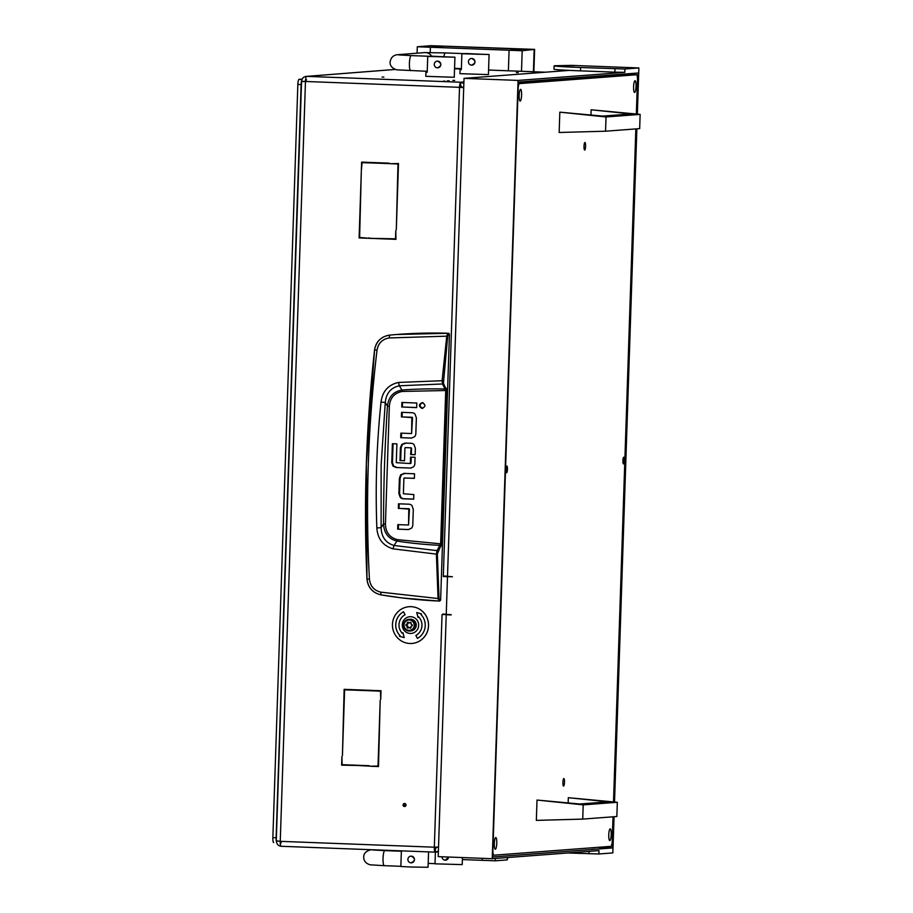 <?xml version="1.0" encoding="UTF-8"?>
<svg xmlns="http://www.w3.org/2000/svg" width="913" height="913" viewBox="0 0 913 913"><rect width="100%" height="100%" fill="white"/><g stroke="black" fill="none" stroke-linecap="round" stroke-linejoin="round"><path stroke-width="1.37" d="M518.207 72.606L516.393 72.572L518.207 72.606M454.674 80.412L452.859 80.39L454.674 80.412M445.11 81.154L443.307 81.131L445.11 81.154M449.219 80.835L447.404 80.812L449.219 80.835M404.596 803.497A1.506 1.472 -94.5 0 0 403.067 805.038A1.506 1.472 -94.5 0 0 404.653 806.51A1.506 1.472 -94.5 0 0 406.011 804.981A1.506 1.472 -94.5 0 0 404.596 803.497M404.767 803.52A1.506 1.472 -94.5 0 0 404.995 806.441M382.045 77.046L383.859 77.08L382.045 77.046M446.252 614.107A1.678 1.643 85.5 0 1 446.206 614.107L445.521 614.164A1.678 1.643 -94.5 0 1 445.339 614.164L442.737 614.072M438.525 847.081L434.326 847.196L442.04 614.552L449.15 614.563M447.496 576.628L452.403 576.776L447.496 576.628L446.24 614.449L442.725 614.495M460.209 87.271L463.713 87.671L459.524 87.328L460.609 85.571L460.723 82.227A5.022 1.016 92.2 0 0 459.524 87.328L305.467 81.474A5.022 1.016 -87.8 0 1 306.654 76.372L395.203 69.456M447.484 576.993A1.678 1.643 -94.5 0 0 446.583 576.674L443.319 576.046L447.507 576.171M276.468 840.873L276.422 841.067C276.639 844.114 278.203 845.849 281.113 846.283L435.136 852.137L281.09 846.283A5.022 1.016 -87.8 0 1 281.09 846.283A5.022 1.016 -87.8 0 1 280.257 841.341L434.326 847.196A5.022 1.016 92.2 0 0 435.159 852.137A5.022 1.016 92.2 0 0 435.181 852.137L435.478 848.782M434.999 847.173L435.284 848.782L437.053 847.127L438.514 847.23M369.251 765.71L341.622 765.162L341.907 756.535L342.124 764.672L369.251 765.71M395.774 230.704L395.98 239.343L368.361 238.293L395.512 238.818L395.774 230.704M390.045 163.701L398.502 163.518L396.299 229.882L397.988 163.998L390.045 163.701L397.988 163.998M370.05 766.235L378.016 766.041L380.207 700.18L378.496 766.555L370.05 766.235L378.496 766.486M361.308 171.576L359.619 237.46L367.551 238.259L359.106 237.939L361.308 171.576M342.421 755.724L344.133 689.338L352.578 689.657L344.612 689.863L342.421 755.724M380.721 699.358L380.504 691.221L353.388 689.692L381.006 690.742L380.721 699.358M389.235 163.165L362.096 162.64L361.331 170.742L361.616 162.115L389.235 163.165M445.521 614.164A1.678 1.643 -94.5 0 0 446.252 613.924M369.24 766.133L342.318 764.683M369.069 237.814L368.361 238.293M395.991 239.263L369.046 238.236M359.802 237.46L367.551 238.179M344.612 689.863L352.555 690.08M354.073 689.714L353.377 690.194M380.995 691.164L354.061 690.137M389.223 163.587L362.096 162.64M446.583 576.674L443.296 576.548M276.422 841.067L278.408 841.147M281.227 842.939L279.709 841.193M301.564 81.531L276.274 840.805L280.257 841.341L305.467 81.474L302.226 81.531M304.942 81.485L306.551 79.716M301.689 81.508L305.478 81.28M301.632 81.2C302.043 78.187 303.721 76.578 306.654 76.372L395.124 69.434M435.181 852.137L438.388 851.099M463.724 87.363L462.252 87.306L460.609 85.571M463.85 83.494L460.723 82.227L306.654 76.372M405.977 805.346L403.786 805.255M359.79 237.882L359.106 237.939M342.295 765.105L341.622 765.162M448.614 334.169L447.849 333.302L446.765 335.927L442.143 380.516L442.543 383.974L445.727 390.479L440.637 543.908L437.019 550.63L394.028 545.483C385.765 542.973 381.463 537.038 381.109 527.668L383.54 523.936A1771.094 1733.661 85.5 0 1 384.533 465.002A1771.094 1733.661 85.5 0 1 387.443 406.137C388.493 397.007 393.32 391.643 401.937 390.022L399.323 385.777L442.543 383.974L443.433 383.266L447.712 336.144L448.614 334.169L449.447 334.135L448.648 333.268A502.527 491.902 85.5 0 0 396.527 334.512L448.648 333.268M376.852 527.988L381.109 527.668L381.132 465.082L385.263 402.53L381.029 402.028C376.67 443.98 375.277 485.967 376.852 527.988C377.617 538.83 383.004 545.78 393.012 548.827L436.391 554.123L438.057 598.517L380.789 592.16C374.056 590.483 370.279 586.169 369.434 579.196C365.371 502.801 367.905 426.428 377.035 350.078C378.336 343.162 382.387 339.111 389.223 337.947L389.623 335.094L395.968 334.557L389.623 335.094C381.143 336.463 376.122 341.473 374.547 350.113L374.535 350.078C375.848 341.702 380.881 336.703 389.623 335.094M449.447 334.135L440.625 600.229L438.959 601.062C420.026 600.195 400.704 598.129 381.006 594.877C372.63 592.879 367.95 587.527 366.969 578.831L366.341 464.466L374.547 350.113L377.035 350.078M440.625 600.229L438.936 601.062L438.057 598.517L439.016 598.346L437.35 553.997L441.595 543.931L446.685 390.502L443.433 383.266M402.245 412.356L402.097 416.876L412.539 417.675L411.603 433.458L411.854 417.732L412.539 417.675M401.56 433.161L401.4 437.681L411.831 438.069M402.576 402.473L402.428 407.004L416.67 407.54M422.924 402.576C419.204 404.368 419.147 406.296 422.73 408.351M403.751 473.402L414.525 473.767L414.365 478.366L404.333 477.99L414.376 478.286M405.167 473.333L401.412 474.714L400.077 478.241L399.563 493.545L400.921 497.402A4.611 4.519 -94.5 0 0 403.934 498.726L413.68 499.091M399.186 503.828L399.038 508.347L409.469 509.146L408.533 524.929L408.796 509.203L409.469 509.146M398.49 524.633L398.342 529.152L408.762 529.54M406.057 447.632L411.135 447.827L406.057 447.632M411.523 448.18L411.318 454.514L410.633 454.571L411.135 447.827M411.318 454.514L415.153 454.663M406.296 443.033L402.507 444.369L401.115 447.587L400.681 460.574L404.505 460.723M393.081 443.729L392.453 462.594L393.663 466.064L397.052 467.547L411.021 468.072M411.238 457.105L411.033 463.131L410.348 463.176L410.553 457.082L415.073 457.253L414.856 463.69A4.656 4.565 85.5 0 1 413.475 466.863L410.679 468.107M439.758 601.039L438.959 601.062L439.781 600.263L438.959 601.062M411.443 438.069L414.525 436.745A4.725 4.633 85.5 0 0 415.837 433.595L416.362 417.903L415.004 414.046A4.611 4.519 85.5 0 0 411.991 412.722L401.56 412.334L401.412 416.933L402.097 416.876M401.4 437.681L411.489 438.103M400.727 437.738L400.875 433.139L410.918 433.515M412.128 417.264L401.412 416.933M401.743 407.05L401.891 402.45L416.819 403.021L416.67 407.62L402.428 407.004M422.685 408.362L422.046 408.408C425.755 406.616 425.823 404.699 422.24 402.633C418.531 404.413 418.462 406.342 422.046 408.408L422.365 408.396M403.9 478.309L403.386 493.773L413.829 494.572L413.68 499.171L403.249 498.772A4.611 4.519 85.5 0 1 400.248 497.448L400.921 497.402M399.563 493.545L398.878 493.602L400.248 497.448M398.878 493.602L399.392 478.286L400.077 478.241M404.482 473.379L400.727 474.76L399.392 478.286M408.385 529.54L411.455 528.216A4.736 4.633 85.5 0 0 412.779 525.066L413.304 509.374L411.934 505.517A4.611 4.519 85.5 0 0 408.933 504.193L398.502 503.805L398.353 508.404L399.038 508.347M398.342 529.152L408.431 529.574M397.657 529.209L397.817 524.61L407.849 524.986M409.07 508.735L398.353 508.404M404.927 448.009L404.505 460.803L400.681 460.574M399.997 460.631L400.43 447.632L401.115 447.587M404.87 443.102L401.823 444.426L400.43 447.632M405.623 443.09L411.192 443.296A4.394 4.303 85.5 0 1 414.023 444.54L415.369 448.306L415.153 454.742L410.633 454.571M410.713 468.061L397.052 467.547M392.453 462.594L391.768 462.651L392.978 466.121L396.379 467.604M391.768 462.651L392.396 443.707L396.904 443.878L396.276 462.663L409.914 463.507M369.434 579.196L366.946 578.888C363.579 502.618 366.113 426.348 374.535 350.078M380.789 592.16L380.972 594.877C372.493 592.777 367.813 587.447 366.946 578.888M389.223 337.947L447.712 336.144M441.595 543.931L397.303 539.64C389.6 537.506 385.64 532.268 385.434 523.925L389.337 406.228C390.079 397.942 394.37 393.024 402.211 391.449L401.937 390.022A446.765 437.327 -94.5 0 1 445.441 389.041L446.331 388.345M393.012 548.827L394.028 545.483L396.927 541.089A446.765 437.327 -94.5 0 0 440.249 545.369L441.093 546.122M437.35 553.997L436.391 554.123L437.019 550.63L437.852 551.384M443.102 380.675L398.525 382.444C388.333 384.715 382.501 391.243 381.029 402.028M389.337 406.228L387.443 406.137L385.263 402.53C386.21 393.241 390.901 387.648 399.323 385.777L398.525 382.444M385.434 523.925L383.54 523.936C384.019 533.146 388.481 538.864 396.927 541.089L397.303 539.64M428.574 851.886L428.06 867.27L410.93 867.019L400.853 866.505L401.378 850.848M410.918 856.154L410.918 856.154A3.355 3.275 85.5 0 1 411.284 856.143C415.529 858.528 415.461 860.754 411.067 862.842A3.355 3.275 85.5 0 1 407.894 859.555A3.355 3.275 85.5 0 1 410.918 856.154L411.284 856.143A3.355 3.275 85.5 0 1 414.456 859.43A3.355 3.275 85.5 0 1 411.432 862.831L411.067 862.842A3.355 3.275 85.5 0 0 411.432 862.831L411.432 862.831M462.446 857.558L462.206 864.6L435.01 863.835L435.398 852.137M448.682 857.033L445.213 860.172A3.355 3.275 85.5 0 1 442.04 856.782M448.603 857.033A3.355 3.275 85.5 0 1 445.213 860.172M461.362 69.388L460.095 69.479L461.35 69.662L461.875 53.753L489.083 54.518L465.288 53.684M471.964 65.154L471.964 65.154A3.355 3.275 -94.5 0 0 474.977 61.742A3.355 3.275 -94.5 0 0 471.816 58.466C476.05 60.84 475.981 63.077 471.587 65.154A3.355 3.275 -94.5 0 0 471.964 65.154L471.587 65.154A3.355 3.275 -94.5 0 1 468.415 61.879A3.355 3.275 -94.5 0 1 471.439 58.466L471.816 58.466A3.355 3.275 -94.5 0 0 471.439 58.466L471.439 58.466M460.095 69.479L459.958 73.668L488.421 74.604L489.083 54.518M461.875 53.753L483.228 54.324L465.288 53.49M427.204 72.047L425.937 72.15L427.204 72.321L427.729 56.423L454.936 57.188L431.13 56.355M437.806 67.813L437.806 67.813A3.355 3.275 -94.5 0 0 440.831 64.412A3.355 3.275 -94.5 0 0 437.658 61.125C441.903 63.511 441.824 65.747 437.441 67.824A3.355 3.275 -94.5 0 0 437.806 67.813L437.441 67.824A3.355 3.275 -94.5 0 1 434.268 64.538A3.355 3.275 -94.5 0 1 437.293 61.137L437.658 61.125A3.355 3.275 -94.5 0 0 437.293 61.137L437.293 61.137M425.937 72.15L425.8 76.327L454.263 77.274L454.936 57.188M427.729 56.423L449.07 56.994L431.141 56.161M404.06 624.994A5.193 5.079 -94.5 0 0 408.967 630.369A5.193 5.079 -94.5 0 0 414.228 625.382A5.193 5.079 -94.5 0 0 409.321 619.995A5.193 5.079 -94.5 0 0 404.06 624.994M415.016 625.394A5.866 5.74 85.5 0 1 409.732 631.02A5.866 5.74 85.5 0 1 403.546 624.96A5.866 5.74 85.5 0 1 408.819 619.334A5.866 5.74 85.5 0 1 415.016 625.394M407.255 622.86A0.708 0.696 -94.5 0 0 407.289 623.111A0.97 0.947 85.5 0 1 406.513 624.389A0.708 0.696 -94.5 0 0 406.468 625.782A0.97 0.947 85.5 0 1 407.164 627.117A0.708 0.696 -94.5 0 0 408.316 627.859A0.97 0.947 85.5 0 1 409.789 627.916A0.708 0.696 -94.5 0 0 410.998 627.254A0.97 0.947 85.5 0 1 411.774 625.987A0.708 0.696 -94.5 0 0 411.82 624.595A0.97 0.947 85.5 0 1 411.124 623.259A0.708 0.696 -94.5 0 0 409.971 622.518A0.97 0.947 85.5 0 1 408.499 622.461A0.708 0.696 -94.5 0 0 407.255 622.86M408.237 622.244A0.708 0.696 -94.5 0 0 407.974 623.065A0.97 0.947 85.5 0 1 407.198 624.332A0.708 0.696 -94.5 0 0 407.152 625.725A0.97 0.947 85.5 0 1 407.837 627.06A0.708 0.696 -94.5 0 0 408.179 627.973M409.732 631.02L410.964 630.929A5.866 5.74 -94.5 0 0 416.248 625.302A5.866 5.74 -94.5 0 0 410.051 619.231L408.819 619.334M408.956 627.528L409.64 627.471A0.97 0.947 85.5 0 1 410.473 627.859A0.708 0.696 -94.5 0 0 410.736 628.076M410.782 622.346A0.708 0.696 -94.5 0 0 410.656 622.461A0.97 0.947 85.5 0 1 410.017 622.792L409.332 622.849M410.759 616.709A8.377 8.194 -94.5 0 0 402.279 625.245A8.377 8.194 -94.5 0 0 411.147 633.428A8.377 8.194 -94.5 0 0 418.668 624.914A8.377 8.194 -94.5 0 0 410.759 616.709M409.846 616.731A8.377 8.194 -94.5 0 0 402.313 625.257A8.377 8.194 -94.5 0 0 411.124 633.428M411.946 643.448L411.911 643.448A18.431 18.032 -94.5 0 0 411.946 643.448A18.431 18.032 -94.5 0 0 428.539 624.72A18.431 18.032 -94.5 0 0 409.081 606.711A18.431 18.032 -94.5 0 0 409.058 606.711L409.047 606.711A18.431 18.032 -94.5 0 0 392.442 625.439A18.431 18.032 -94.5 0 0 411.911 643.448A18.431 18.032 -94.5 0 0 428.505 624.72A18.431 18.032 -94.5 0 0 409.047 606.711M403.535 611.767A15.076 14.756 -94.5 0 0 400.088 635.71L399.506 636.304L404.219 637.605L402.953 632.766L402.371 633.36A11.721 11.481 85.5 0 1 405.075 614.723L403.535 611.756A15.076 14.756 -94.5 0 0 400.054 635.722L399.472 636.304L404.231 637.616M418.622 616.811L418.588 616.811A11.721 11.481 85.5 0 1 415.872 635.448L417.424 638.404A15.076 14.756 -94.5 0 0 420.904 614.449L421.475 613.856L416.727 612.543L418.006 617.405L418.588 616.811A11.721 11.481 85.5 0 1 415.906 635.448L417.446 638.392M416.762 612.555L418.028 617.371M402.953 632.766L402.371 633.36M496.775 843.292A5.866 1.221 -87.8 0 1 495.325 849.238A5.866 1.221 -87.8 0 1 494.332 843.475A5.866 1.221 -87.8 0 1 495.77 837.529A5.866 1.221 -87.8 0 1 496.775 843.292M636.03 86.484A5.866 1.221 -87.8 0 1 634.581 92.441A5.866 1.221 -87.8 0 1 633.588 86.667A5.866 1.221 -87.8 0 1 635.026 80.721A5.866 1.221 -87.8 0 1 636.03 86.484M521.597 95.135A5.866 1.221 -87.8 0 1 520.148 101.092A5.866 1.221 -87.8 0 1 519.155 95.329A5.866 1.221 -87.8 0 1 520.593 89.371A5.866 1.221 -87.8 0 1 521.597 95.135M611.208 834.642A5.866 1.221 -87.8 0 1 609.77 840.588A5.866 1.221 -87.8 0 1 608.766 834.824A5.866 1.221 -87.8 0 1 610.215 828.867A5.866 1.221 -87.8 0 1 611.208 834.642M506.042 469.453A3.355 0.696 92.2 0 0 506.612 472.751A3.355 0.696 92.2 0 0 507.434 469.35A3.355 0.696 92.2 0 0 506.863 466.052A3.355 0.696 92.2 0 0 506.042 469.453M622.917 460.62A3.355 0.696 92.2 0 0 623.488 463.907A3.355 0.696 92.2 0 0 624.321 460.506A3.355 0.696 92.2 0 0 623.75 457.219A3.355 0.696 92.2 0 0 622.917 460.62M585.587 146.228A3.766 0.787 -87.8 0 1 584.651 150.052A3.766 0.787 -87.8 0 1 584.012 146.342A3.766 0.787 -87.8 0 1 584.948 142.519A3.766 0.787 -87.8 0 1 585.587 146.228M564.485 782.247A3.766 0.787 -87.8 0 1 563.561 786.07A3.766 0.787 -87.8 0 1 562.91 782.361A3.766 0.787 -87.8 0 1 563.846 778.538A3.766 0.787 -87.8 0 1 564.485 782.247M636.338 113.988L637.525 78.027L636.943 74.729L519.018 83.642L518.207 87.043L492.837 851.932L493.419 855.23L611.345 846.317L612.155 842.916L613.022 816.804M636.943 74.729L627.117 74.352L518.333 82.581M518.299 83.619L519.018 83.642M493.419 855.23L492.7 855.207M613.513 801.888L635.836 128.904M592.446 847.743L593.404 847.675M589.65 847.96L594.409 847.755M574.482 65.645L566.186 65.519L574.482 65.645M637.354 114.102L638.883 67.939L571.755 65.382L554.842 65.736A33.507 0.776 1.9 0 0 554.111 65.873A33.507 0.776 1.9 0 0 580.611 67.505L624.926 69L624.823 72.344L518.059 80.412L492.244 858.699L598.996 850.619L598.894 853.975L567.783 852.982M492.244 858.699L438.206 856.634L446.229 614.791L449.173 614.563M452.403 576.811L447.507 576.286L464.021 78.358L569.484 70.381A33.507 0.776 1.9 0 0 580.497 70.86L614.883 72.161L614.997 68.817M446.229 614.791L451.148 614.643L446.24 614.449M451.136 614.928L448.215 614.826L450.817 614.62M518.059 80.412L464.021 78.358M624.823 72.344L614.883 72.161M598.894 853.975L612.84 852.913L614.05 816.724M614.529 802.002L636.863 128.824M637.012 114.068L638.37 72.994L518.356 82.067L492.643 856.999L612.657 847.926L613.696 816.758M614.187 801.956L636.521 128.859M624.926 69L638.883 67.939M612.657 847.926L597.65 847.355M554.111 65.873L553.997 69.217A33.507 0.776 1.9 0 0 569.484 70.381M568.32 797.688L617.325 802.287L583.202 804.867L537.015 800.05L579.755 803.999L608.184 801.842L568.32 797.688L568.16 802.789M537.015 800.05L536.342 820.388L582.734 819.098L616.846 816.519L617.325 802.287M583.202 804.867L582.734 819.098M591.145 109.788L640.139 114.387L606.027 116.967L559.829 112.162L602.58 116.099L631.009 113.954L591.145 109.788L590.973 114.89M559.829 112.162L559.155 132.488L605.547 131.198L639.671 128.619L640.139 114.387M606.027 116.967L605.547 131.198M273.695 842.573L273.717 842.573A5.022 1.016 -87.8 0 1 273.695 842.573A5.022 1.016 -87.8 0 1 272.861 837.632L297.843 84.453A5.022 1.016 -87.8 0 1 299.03 79.351L302.157 79.111M272.861 837.632L276.137 837.757L301.119 84.578L297.843 84.453M301.747 80.264A5.022 1.016 92.2 0 0 301.119 84.578M276.137 837.757A5.022 1.016 92.2 0 0 276.479 841.969M507.343 857.558L507.263 859.886L495.314 860.811L495.394 858.46M462.377 859.567L482.201 860.32L482.269 858.311L482.201 860.32L495.314 860.811M521.506 71.294L522.179 50.74L534.619 49.382L434.234 45.81L532.564 49.542L522.738 49.176L509.077 50.238L522.179 50.74M417.287 46.757L430.4 47.248L430.228 52.532L430.4 47.248L444.06 46.186L430.4 47.248L509.077 50.238L508.393 70.792L509.077 50.238L522.738 49.176L430.947 45.684L417.287 46.757L417.081 53.182M533.409 71.75L534.139 49.804M507.811 857.524L507.274 859.498M533.877 71.762L534.619 49.382M545.426 72.207L488.569 70.05M461.373 69.011L454.548 68.749L461.373 69.011M460.723 82.227L463.907 81.976M443.319 576.046L459.524 87.328M404.025 805.837L405.737 805.894M439.781 600.263L439.016 598.346M403.249 498.772L403.934 498.726M401.412 474.714L400.727 474.76M402.507 444.369L401.823 444.426M393.663 466.064L392.978 466.121M402.211 391.449L446.685 390.502M371.534 849.718A7.532 7.384 85.5 0 0 371.02 849.741C366.102 850.996 363.659 853.438 363.716 857.067C363.716 860.948 365.885 863.527 370.199 864.816L384.293 865.672A7.532 1.529 -87.8 0 1 383.038 858.266A7.532 1.529 -87.8 0 1 384.864 850.608L401.355 851.236M372.173 849.741A7.532 7.384 85.5 0 1 373.748 850.049M443.946 56.503A7.532 1.529 -87.8 0 1 445.384 52.931L424.705 52.589L397.383 54.723C393.252 55.191 390.821 57.633 390.091 62.061C389.862 65.679 392.065 68.27 396.721 69.833L427.238 71.294M431.575 56.161A7.532 7.384 -94.5 0 0 424.705 52.589M400.122 55.031A7.532 7.384 -94.5 0 0 397.383 54.723M399.049 54.94L411.238 55.59A7.532 1.529 92.2 0 0 409.412 63.248A7.532 1.529 92.2 0 0 410.667 70.655M477.008 54.312A7.532 1.529 -87.8 0 1 477.351 54.141L478.389 54.346M442.862 56.971A7.532 1.529 -87.8 0 1 443.193 56.811L444.243 57.005M407.974 623.065L407.289 623.111M407.152 625.725L406.468 625.782M410.473 627.859L409.789 627.916M407.837 627.06L407.164 627.117M407.198 624.332L406.513 624.389M410.656 622.461L409.971 622.518M580.611 67.505L580.497 70.86M588.953 853.792L589.033 851.373M299.03 79.351L301.998 79.465M438.366 851.92L435.741 852.126M488.569 70.039L545.438 72.207M380.972 594.877L402.051 597.947L438.936 601.062M411.021 433.515L411.706 433.458M404.904 477.933L404.231 477.99M408.636 524.929L407.951 524.986M405.246 447.69L405.931 447.632M409.994 463.507L410.679 463.45M384.293 865.672L400.864 866.311M428.186 863.378L435.01 863.641M384.864 850.608L372.675 849.957M445.384 52.931L477.351 54.141M411.238 55.59L443.193 56.811M454.56 68.361L461.385 68.623"/></g></svg>
